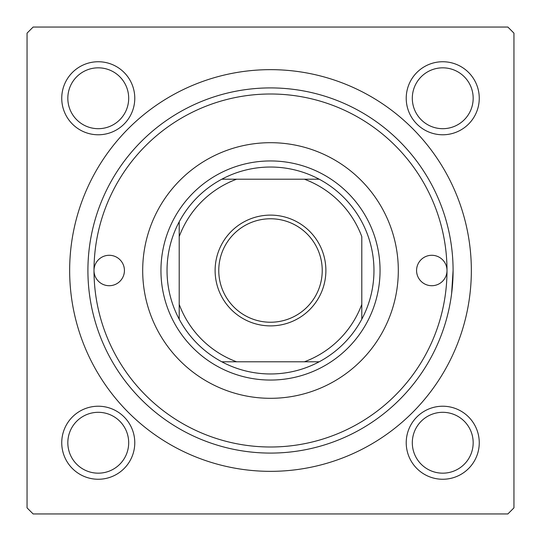 <?xml version="1.0" encoding="UTF-8"?>
<svg xmlns="http://www.w3.org/2000/svg" width="541" height="541" viewBox="0 0 541 541"><rect width="100%" height="100%" fill="white"/><g stroke="black" fill="none" stroke-linecap="round" stroke-linejoin="round"><path stroke-width="0.81" d="M61.742 442.741A36.517 36.517 0 0 1 98.259 406.223A36.517 36.517 0 0 1 134.777 442.741A36.517 36.517 0 0 1 98.259 479.258A36.517 36.517 0 0 1 61.742 442.741M128.69 442.741A30.431 30.431 0 0 0 98.259 412.31A30.431 30.431 0 0 0 67.828 442.741A30.431 30.431 0 0 0 98.259 473.172A30.431 30.431 0 0 0 128.69 442.741M61.742 98.259A36.517 36.517 0 0 1 98.259 61.742A36.517 36.517 0 0 1 134.777 98.259A36.517 36.517 0 0 1 98.259 134.777A36.517 36.517 0 0 1 61.742 98.259M128.69 98.259A30.431 30.431 0 0 0 98.259 67.828A30.431 30.431 0 0 0 67.828 98.259A30.431 30.431 0 0 0 98.259 128.69A30.431 30.431 0 0 0 128.69 98.259M406.223 98.259A36.517 36.517 0 0 1 442.741 61.742A36.517 36.517 0 0 1 479.258 98.259A36.517 36.517 0 0 1 442.741 134.777A36.517 36.517 0 0 1 406.223 98.259M473.172 98.259A30.431 30.431 0 0 0 442.741 67.828A30.431 30.431 0 0 0 412.31 98.259A30.431 30.431 0 0 0 442.741 128.69A30.431 30.431 0 0 0 473.172 98.259M406.223 442.741A36.517 36.517 0 0 1 442.741 406.223A36.517 36.517 0 0 1 479.258 442.741A36.517 36.517 0 0 1 442.741 479.258A36.517 36.517 0 0 1 406.223 442.741M473.172 442.741A30.431 30.431 0 0 0 442.741 412.31A30.431 30.431 0 0 0 412.31 442.741A30.431 30.431 0 0 0 442.741 473.172A30.431 30.431 0 0 0 473.172 442.741M69.654 270.5A200.846 200.846 0 0 1 270.5 69.654A200.846 200.846 0 0 1 471.346 270.5A200.846 200.846 0 0 1 270.5 471.346A200.846 200.846 0 0 1 69.654 270.5M507.864 27.05L33.136 27.05L27.05 33.136L27.05 507.864L33.136 513.95L507.864 513.95L513.95 507.864L513.95 33.136L507.864 27.05M451.62 293.614L453.088 270.5A182.588 182.588 0 0 1 270.5 453.088A182.588 182.588 0 0 1 87.913 270.5A182.588 182.588 0 0 1 270.5 87.913A182.588 182.588 0 0 1 453.088 270.5M447.001 270.5A15.216 15.216 0 0 0 431.786 255.284A15.216 15.216 0 0 0 416.57 270.5A15.216 15.216 0 0 0 431.786 285.716A15.216 15.216 0 0 0 447.001 270.5A176.501 176.501 0 0 0 270.5 93.999A176.501 176.501 0 0 0 93.999 270.5A176.501 176.501 0 0 0 270.5 447.001A176.501 176.501 0 0 0 447.001 270.5M124.43 270.5A15.216 15.216 0 0 0 109.214 255.284A15.216 15.216 0 0 0 93.999 270.5A15.216 15.216 0 0 0 109.214 285.716A15.216 15.216 0 0 0 124.43 270.5M398.311 270.5A127.811 127.811 0 0 0 270.5 142.689A127.811 127.811 0 0 0 142.689 270.5A127.811 127.811 0 0 0 270.5 398.311A127.811 127.811 0 0 0 398.311 270.5M270.5 215.115A55.385 55.385 0 0 1 325.885 270.5A55.385 55.385 0 0 1 270.5 325.885A55.385 55.385 0 0 1 215.115 270.5A55.385 55.385 0 0 1 270.5 215.115M270.5 322.233A51.733 51.733 0 0 0 322.233 270.5A51.733 51.733 0 0 0 270.5 218.767A51.733 51.733 0 0 0 218.767 270.5A51.733 51.733 0 0 0 270.5 322.233M270.5 167.034A103.466 103.466 0 0 0 221.81 179.206L236.613 179.206L221.81 179.206A103.466 103.466 0 0 0 179.206 319.19L179.206 304.387L179.206 319.19A103.466 103.466 0 0 0 319.19 361.794L304.387 361.794L319.19 361.794A103.466 103.466 0 0 0 361.794 319.19L361.794 236.613A97.38 97.38 0 0 0 304.387 179.206L236.613 179.206A97.38 97.38 0 0 0 179.206 236.613L179.206 304.387A97.38 97.38 0 0 0 236.613 361.794L304.387 361.794A97.38 97.38 0 0 0 361.794 304.387L361.794 319.19A103.466 103.466 0 0 0 319.19 179.206L304.387 179.206L319.19 179.206A103.466 103.466 0 0 0 270.5 167.034M270.5 380.053A109.553 109.553 0 0 1 160.947 270.5A109.553 109.553 0 0 1 270.5 160.947A109.553 109.553 0 0 1 380.053 270.5A109.553 109.553 0 0 1 270.5 380.053M221.81 361.794L236.613 361.794L221.81 361.794M179.206 221.81L179.206 236.613L179.206 221.81"/></g></svg>
